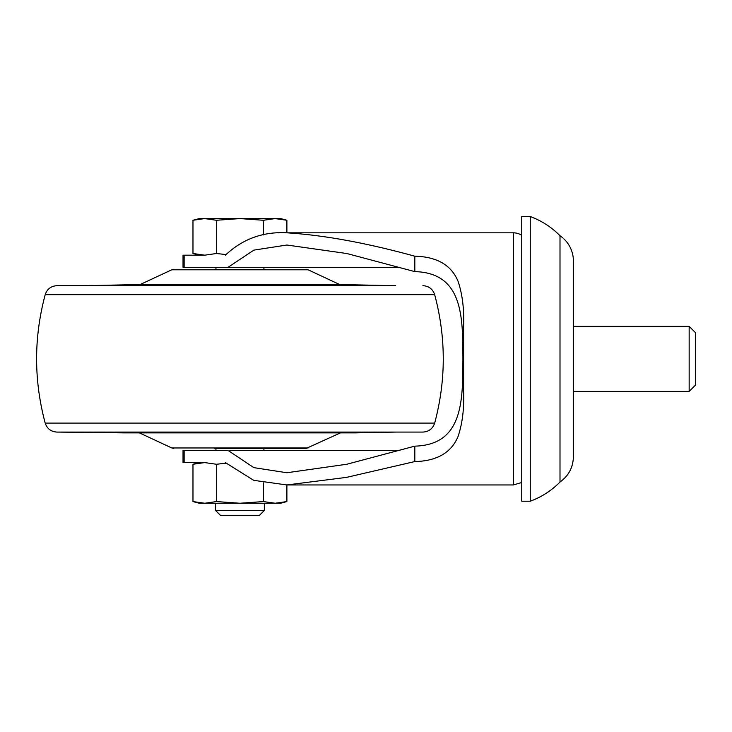 <?xml version="1.0" encoding="UTF-8"?>
<svg xmlns="http://www.w3.org/2000/svg" width="732" height="732" viewBox="0 0 732 732"><rect width="100%" height="100%" fill="white"/><g stroke="black" fill="none" stroke-linecap="round" stroke-linejoin="round"><path stroke-width="1.1" d="M192.974 220.268L199.269 218.584L280.603 218.584L286.889 220.268L275.15 218.584L263.41 220.268L239.931 218.584L216.452 220.268L204.713 218.584L192.974 220.268L192.974 253.501L204.713 255.184L216.452 253.501L225.968 254.562M184.144 255.184L184.144 267.381L183.027 267.381L183.027 255.184L204.713 255.184M264.334 503.25L264.334 510.46L215.537 510.46L215.537 503.25M264.334 510.46L259.348 515.447L220.524 515.447L215.537 510.46M216.452 220.268L216.452 253.501M263.41 220.268L263.41 234.926M286.889 220.268L286.889 232.813L513.324 232.813A16.269 16.269 0 0 1 521.751 235.256M265.551 269.413L214.311 269.413M214.311 448.35L306.379 448.35L340.417 432.896M192.974 501.566L199.269 503.25L280.603 503.25L286.889 501.566L275.15 503.25L263.41 501.566L239.931 503.25L216.452 501.566L204.713 503.25L192.974 501.566L192.974 464.271L204.713 462.587L216.452 464.271L225.968 463.21M184.144 462.587L184.144 450.381L183.027 450.381L183.027 462.587L204.713 462.587M216.452 501.566L216.452 464.271M263.41 501.566L263.41 482.846M286.889 501.566L286.889 484.95L253.72 480.338L225.374 462.587M463.603 390.851L463.603 326.911C464.298 309.792 462.487 294.667 458.159 281.536C451.434 265.13 436.986 256.694 414.815 256.209L414.815 271.618C463.695 272.871 462.67 318.237 462.926 358.881C462.67 399.526 463.695 444.891 414.815 446.145L414.815 461.563C436.986 461.078 451.434 452.632 458.159 436.226C462.487 423.105 464.298 407.98 463.603 390.851M414.815 461.563L346.666 477.356L286.88 484.95M225.374 255.184C242.667 238.925 263.163 231.468 286.88 232.813C323.965 235.146 366.604 242.942 414.815 256.209M689.16 391.419L695.4 385.178L695.4 332.584L689.16 326.353L689.16 391.419L573.403 391.419M573.403 326.353L689.16 326.353M560.007 482.022L560.007 235.741A30.579 30.579 0 0 1 573.403 261.04L573.403 456.731C573.11 467.373 568.645 475.8 560.007 482.022C551.516 490.623 541.598 497.019 530.261 501.219L530.261 216.553A80.685 80.685 0 0 1 560.007 235.741M530.261 501.219L521.751 501.219L521.751 216.553L530.261 216.553M399.315 267.381L227.954 267.381L253.876 250.115L286.889 245.019L346.858 253.528L414.815 271.618M227.954 267.381L184.144 267.381M414.815 446.145L346.858 464.244L286.889 472.744L253.876 467.647L227.954 450.381L184.144 450.381M399.315 450.381L227.954 450.381M84.18 285.681L124.44 284.867L355.423 284.867L395.683 285.681L239.931 285.681M45.201 294.676L434.671 294.676C446.127 337.479 446.127 380.283 434.671 423.096L45.201 423.096C33.745 380.283 33.745 337.479 45.201 294.676C47.104 289.039 51.03 286.038 56.968 285.681L395.683 285.681M84.18 432.081L395.683 432.081L355.423 432.896L124.44 432.896L56.968 432.081L422.895 432.081C428.833 431.724 432.758 428.732 434.671 423.096M340.417 284.867L308.099 269.797L171.773 269.797L139.446 284.867M139.446 432.896L171.773 447.966L308.099 447.966M287.63 484.95L513.324 484.95L513.324 232.813M199.269 255.184L192.974 253.501M215.94 267.381L215.94 269.413M215.94 448.35L215.94 450.381M263.923 267.381L263.923 269.413M263.923 448.35L263.923 450.381M308.099 269.797L306.379 269.413M171.773 269.797L173.493 269.413M171.773 447.966L173.493 448.35M199.269 462.587L192.974 464.271M513.324 484.95L521.751 482.507M434.671 294.676C432.758 289.039 428.833 286.038 422.895 285.681M45.201 423.096C47.104 428.732 51.03 431.724 56.968 432.081"/></g></svg>
